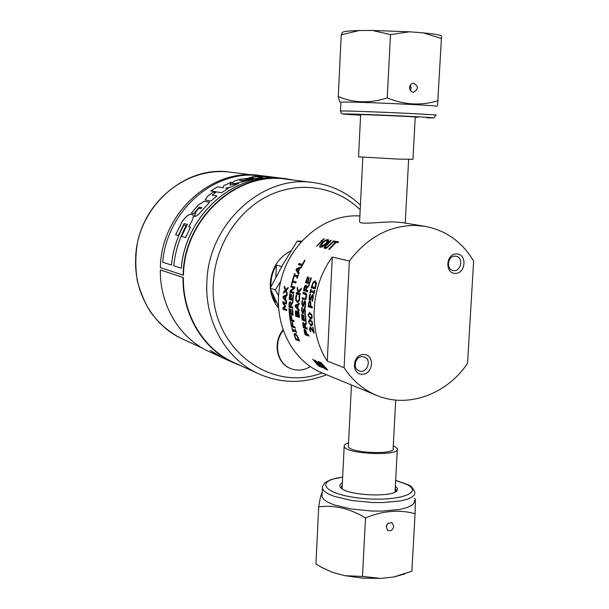 <?xml version="1.0" encoding="UTF-8"?>
<svg xmlns="http://www.w3.org/2000/svg" width="609" height="609" viewBox="0 0 609 609"><rect width="100%" height="100%" fill="white"/><g stroke="black" fill="none" stroke-linecap="round" stroke-linejoin="round"><path stroke-width="0.91" d="M291.11 250.725C278.503 257.363 271.561 268.196 270.267 283.223L270.358 287.935M270.426 288.704C271.249 296.141 273.936 302.528 278.496 307.865M290.303 368.422L289.785 368.194C276.509 362.873 272.733 342.258 282.941 330.048M409.598 87.133L411.113 87.247M344.1 367.684C352.291 380.244 362.804 389.334 375.646 394.952C407.094 408.959 446.45 394.716 467.552 363.36L473.627 261.071C462.216 241.979 446.054 230.408 425.158 226.358L414.744 225.414C388.923 225.764 367.12 237.632 349.36 261.017L344.1 367.684L327.284 361.107C308.047 332.232 310.027 287.128 332.27 257.036L349.36 261.017M456.491 253.9C467.194 253.854 466.03 273.471 455.365 273.411C444.623 273.57 445.75 253.77 456.491 253.9M363.474 354.499C374.756 354.065 373.72 373.949 362.469 374.269C351.149 374.809 352.147 354.743 363.474 354.499M327.284 361.107L332.27 257.036M362.157 356.608C355.138 356.448 352.474 368.612 359.036 370.858C366.717 374.345 372.388 359.66 364.395 356.981L362.157 356.608M455.03 256.161C447.722 255.757 445.826 269.3 453.012 270.495C460.807 272.581 464.05 257.531 456.08 256.26L455.03 256.161M321.103 246.576L325.518 243.691L327.406 241.331L327.436 240.494L325.267 240.882L322.595 243.067L321.103 246.576M322.922 373.233L320.989 372.434C290.059 359.371 271.827 319.695 280.604 281.777C289.115 243.813 323.029 215.076 356.904 215.852L359.881 215.967M322.047 367.646L315.15 360.262M324.863 368.788L316.939 361.99L321.613 367.562L314.982 360.201L323.463 367.745L318.37 361.54L325.023 368.94L316.878 362.05M323.463 367.745L317.944 361.373M325.815 369.26L319.146 361.853L321.004 362.591L327.68 370.013L325.305 368.635M327.513 369.853L325.876 369.191M325.701 368.795L319.314 361.921M321.537 363.261L321.034 363.154M312.752 359.158L319.504 366.572L316.436 363.794L312.752 359.158M316.832 363.954L312.912 359.219M319.093 366.093L316.665 363.885M315.066 287.486L315.835 283.863L314.708 282.157L313.201 283.254L311.96 286.595L315.569 287.478M328.54 240.821L326.188 243.836L322.8 246.752L319.877 247.33L319.71 246.066L321.933 242.922L325.427 240.174L328.03 239.527L328.54 240.821M319.832 247.3L319.763 246.127L321.986 242.991L325.427 240.174M325.48 240.243L328.594 239.855M320.897 246.523L325.571 243.76L327.459 241.4L327.505 240.578M316.809 246.143L321.385 241.263L320.935 241.111L324.293 238.621L322.123 241.37L316.71 246.127L321.331 241.194M321.042 241.134L324.087 238.88M324.338 248.305L324.232 247.543L325.967 245.008L330.664 240.258L331.311 240.395L325.297 246.729L325.609 247.589L327.102 247.125L333.557 240.859L334.212 240.997L326.759 248.053L324.81 248.518L324.171 247.475L325.914 244.94L330.664 240.258M330.717 240.327L331.258 240.441M325.32 247.46L327.162 247.193L333.557 240.859M333.603 240.928L334.158 241.042M328.89 249.218L335.422 242.367L333.717 241.948L334.646 241.088L338.634 241.918L337.698 242.785L336.031 242.435L329.446 249.347L328.791 249.203L335.369 242.298M333.816 241.971L334.646 241.088M334.699 241.156L338.581 241.963M295.456 334.547L294.703 335.437L295.73 338.589L298.646 339.685L297.101 336.229L295.456 334.547L295.974 334.463M299.217 268.569L296.819 269.498L298.037 271.378L299.217 268.569L299.704 268.569M283.566 297.268L285.225 299.202L285.423 296.431L283.566 297.268M306.677 334.196L305.741 331.342L304.903 330.588L305.117 333.625L307.081 334.181M297.938 312.105L297.367 312.645L297.451 315.576L298.882 316.056L297.938 312.105L298.775 312.09L299.422 317.418L295.571 316.109L295.411 311.382L296.088 310.674L296.956 312.219L297.877 310.834L298.456 312.097M290.059 302.97L289.541 303.381L289.382 305.962L290.798 306.426L290.638 303.67L290.059 302.97L290.668 302.962M296.202 311.953L295.905 315.051L297.025 315.432L296.202 311.953L296.887 311.945M305.726 289.884L306.175 287.075L305.596 286.352L304.249 289.45L306.198 289.884M295.723 306.129L297.519 308.116L297.573 305.299L295.723 306.129M303.647 323.722L303.213 324.117L303.533 326.728L305.01 327.246L303.647 323.722L304.47 323.706M308.923 316.703L311.351 317.517L311.732 316.269L311.275 314.754L308.832 313.955L308.451 315.18L308.923 316.703M311.656 321.735L309.638 320.814L308.93 322.123L309.509 323.645L311.557 324.574L312.211 323.242L311.656 321.735L312.295 321.719M309.775 302.46L309.106 302.939L308.725 305.581L310.324 306.083L310.316 303.175L309.775 302.46L310.346 302.452M359.63 221.097L359.592 221.79C360.231 224.858 379.689 221.836 393.505 221.904L402.161 222.582L424.389 226.228M315.789 286.702L315.196 288.864L311.169 287.707L313.079 282.325L315.104 280.856L316.467 283.292L315.789 286.702M289.701 298.265L290.737 298.593L291.171 294.436L291.612 294.573L291.178 298.73L292.586 299.171L293.058 294.703L293.508 294.84L292.944 300.519L289.168 299.323L289.732 293.683L290.173 293.82L289.701 298.265M294.071 334.531L295.053 333.313L297.253 335.719L299.582 341.032L295.791 339.601L294.071 334.531L294.962 334.508L295.182 333.367M293.69 293.515L289.907 292.366L290.173 290.653L293.835 287.905L290.843 287.014L291.079 285.895L294.87 287.006L294.581 288.361L290.6 291.399L293.865 292.389L293.69 293.515M286.626 300.808L286.58 302.018L283.018 297.816L283.124 296.355L287.121 294.49L285.629 291.064L283.421 293.256L283.588 291.894L285.332 290.204L284.251 287.593L284.487 286.306L285.811 289.656L288.194 287.41L287.943 288.78L286.101 290.523L287.273 293.203L286.984 295.746L285.872 296.24L285.629 299.666L286.626 300.808M291.726 285.119L291.277 284.982L293.241 277.712L293.69 277.833L292.792 280.871L296.149 281.83L295.822 283.04L292.472 282.081L291.726 285.119M282.858 301.668L286.557 302.871L286.542 304.058L283.352 303.023L285.53 306.061L285.545 306.791L283.467 308.375L286.656 309.441L286.717 310.552L283.025 309.311L282.934 307.697L284.913 306.144L282.835 303.32L282.858 301.668M293.812 277.255L293.424 277.148L294.619 273.639L295.007 273.745L294.596 274.895L297.626 275.732L298.433 274.682L297.23 278.206L296.834 278.1L297.215 276.943L294.185 276.098L293.812 277.255M295.258 329.461L296.644 333.07L295.913 331.791L292.906 330.695L293.249 331.829L292.86 331.684L291.871 328.243L292.564 329.515L295.571 330.603L295.258 329.461M296.629 268.592L301.836 266.529L301.242 267.808L299.795 268.356L298.341 271.82L299.088 272.939L298.623 274.164L296.004 270.076L296.629 268.592L301.63 266.97M290.356 321.438L291.658 325.746L292.716 326.127L291.894 322.138L292.335 322.298L293.165 326.287L294.984 326.942L295.266 328.129L291.49 326.774L290.356 321.438M296.933 295.22L296.096 297.793L296.294 299.933L297.39 301.112L298.623 300.633L299.209 298.76L299.057 295.768L299.674 295.951L299.651 298.912L298.874 301.699L297.679 302.452L295.921 300.777L295.662 297.649L296.332 294.931L296.933 295.22M289.442 315.013L289.884 315.165L290.424 319.337L291.483 319.702L290.965 315.706L291.414 315.858L291.932 319.862L293.751 320.494L293.941 321.689L290.173 320.372L289.442 315.013M300.29 293.675L300.1 294.901L296.24 293.721L296.431 292.51L298.197 293.043L297.123 288.765L297.443 287.288L298.402 291.582L301.356 288.194L301.013 289.785L298.577 292.602L298.745 293.211L300.29 293.675M292.762 309.578L293.104 315.226L289.336 313.947L288.993 308.329L289.435 308.474L289.678 312.904L290.706 313.254L290.478 309.113L290.919 309.258L291.155 313.399L292.556 313.879L292.312 309.425L292.762 309.578M307.126 334.356L308.596 334.889L308.938 336.099L305.002 334.668L304.043 330.101L304.546 329.309L305.787 330.459L307.126 334.356M292.739 308.253L288.963 307.012L289.206 302.467L289.914 301.676L291.11 303.937L292.899 301.242L292.815 302.81L291.224 305.185L291.216 306.555L292.723 307.05L292.739 308.253M302.445 318.941L303.518 319.306L303.206 315.089L303.67 315.241L303.982 319.459L305.436 319.961L305.109 315.424L305.581 315.576L306.03 321.339L302.11 319.999L301.653 314.274L302.117 314.427L302.445 318.941M304.569 260.279L305.025 260.393L302.254 265.669L298.418 264.679L299.011 263.484L302.391 264.344L304.569 260.279M303.351 313.308L302.665 313.665L301.478 310.209L301.76 307.56L302.384 307.766L301.927 310.278L302.566 312.379L304.234 308.025L305.208 309.159L305.307 314.609L304.645 314.396L305.094 311.625L304.447 309.357L303.351 313.308M296.956 312.219L297.512 312.219M303.396 306.258L302.665 306.624L301.714 303.175L302.201 300.519L302.825 300.717L302.171 303.236L302.665 305.337L304.713 300.953L305.611 302.079L305.307 307.545L304.645 307.332L305.315 304.553L304.82 302.285L303.396 306.258M299.042 309.775L299.057 311.009L295.19 306.677L295.22 305.185L299.209 303.343L299.141 304.622L298.022 305.109L297.953 308.596L299.042 309.775M304.774 298.501L305.627 298.349L306.144 294.901L302.97 293.523L303.191 292.297L305.642 293.036L306.685 294.276L305.939 299.217L305.002 299.795L302.178 298.973L302.33 297.748L304.774 298.501M307.248 329.172L303.32 327.779L302.711 323.181L303.252 322.405L304.85 324.742L306.114 322.07L306.319 323.653L305.193 326.005L305.444 327.398L307.012 327.954L307.248 329.172M307.743 290.478L307.476 291.711L303.533 290.546L304.058 288.164L304.843 285.88L305.832 285.05L306.639 287.326L309.258 284.525L308.809 286.123L306.487 288.605L306.167 290.013L307.743 290.478M311.397 277.97L309.471 283.786L305.512 282.667L307.431 276.889L307.895 277.019L306.357 281.571L307.438 281.876L308.87 277.62L309.334 277.75L307.903 282.005L309.372 282.416L310.925 277.841L311.397 277.97M310.034 312.76L312.181 316.414C311.991 318.477 311.564 319.276 310.902 318.834L310.232 318.697L308.009 315.036L309.387 312.63L310.034 312.76M312.638 327.261L313.102 327.421L314.16 333.123L310.4 328.023L310.027 329.378L310.834 331.76L310.263 331.562L309.547 329.126L310.171 326.759L313.452 331.798L312.638 327.261M310.674 299.955L309.867 300.336C309.265 300.404 309.037 299.247 309.174 296.857L309.92 294.162L310.552 294.353L309.646 296.91L309.989 299.027L312.516 294.573L313.369 295.708L312.562 301.234L311.892 301.029L312.836 298.212L312.508 295.921L310.674 299.955M308.489 321.971L309.638 319.588L310.301 319.725L312.661 323.394L311.618 325.792L310.94 325.648L308.489 321.971L308.923 321.963M310.384 292.967L309.973 292.845L310.78 289.237L311.191 289.359L310.91 290.546L314.115 291.483L314.396 290.287L314.807 290.409L314 294.04L313.589 293.919L313.841 292.723L310.636 291.78L310.384 292.967M308.824 301.98L309.73 301.135L310.704 302.254L310.78 306.228L312.28 306.7L312.196 307.941L308.192 306.67L308.824 301.98L309.676 301.965L310.141 301.288M309.494 302.467L309.676 301.965M312.211 307.667L309.037 306.654L309.098 305.695M310.324 306.083L310.788 306.076M308.192 306.67L309.037 306.654M310.316 303.175L310.872 303.168M314.115 291.483L314.556 291.475M313.589 293.919L314.023 293.911M313.841 292.723L314.274 292.723M314.305 292.602L310.636 291.78M311.062 291.78L311.306 290.66M309.973 292.845L310.407 292.845M309.326 320.852L310.004 319.641M312.105 325.716L309.897 323.98M312.166 321.407L310.354 320.798M311.557 324.574L312.699 324.521M312.234 295.944L312.919 294.748M311.892 301.029L312.638 301.021M311.899 300.937L312.668 300.93M310.209 299.027L311.1 298.996M310.476 300.184L309.989 299.034M310.423 329.104L310.468 326.919M311.412 328.076L311.016 328.015M313.894 331.844L313.452 331.798M310.263 331.562L310.75 331.547M313.589 332.925L314.115 332.91M311.846 314.472L309.996 313.848M310.94 317.616L312.128 317.54M308.915 313.917L309.745 312.676M311.389 318.766L309.235 316.992M309.539 283.55L306.388 282.66L306.692 281.662M307.438 281.876L307.941 281.868M309.372 282.416L309.89 282.416M305.512 282.667L306.388 282.66M307.53 291.46L304.386 290.539L304.599 289.557M303.533 290.546L304.386 290.539M305.452 286.375L306.243 285.21M306.639 287.326L307.507 287.319L308.892 285.827M306.175 287.075L306.662 287.067M306.989 288.065L307.058 287.326M304.85 324.742L305.71 324.719L306.289 323.463M304.47 323.699L303.533 323.699L303.739 322.618M307.18 328.814L304.188 327.764L304.013 326.896M305.505 325.328L305.33 324.726M305.01 327.246L305.413 327.239M304.34 324.46L304.759 324.445M303.32 327.779L304.188 327.764M302.97 293.523L303.815 293.515L303.99 292.541M304.629 299.727L303.023 298.958L303.137 297.991M302.178 298.973L303.023 298.958M306.723 294.474L303.815 293.515M305.208 298.562L306.274 298.494M296.035 305.984L296.058 305.17L299.186 303.724M299.042 310.042L296.027 306.464M297.573 305.299L298.014 305.292M297.519 308.116L297.953 308.108M295.22 305.185L296.058 305.17M295.19 306.677L296.027 306.662M304.584 302.292L305.117 301.135M304.645 307.332L305.36 307.324M304.652 307.24L305.383 307.233M302.886 305.33L303.731 305.322M304.82 302.285L305.436 302.277M303.252 306.464L302.703 305.345M297.824 312.074L298.159 311.001M296.172 311.937L296.4 310.894M299.392 317.106L296.416 316.094L296.339 315.196M296.119 311.937L296.857 311.945M297.025 315.432L297.443 315.424M298.882 316.056L299.308 316.048M295.571 316.109L296.416 316.094M295.411 311.382L296.248 311.366M298.524 312.95L299.004 312.942M304.241 309.349L304.66 308.215M304.645 314.396L305.345 314.381M304.645 314.305L305.36 314.29M302.787 312.371L303.602 312.371M304.447 309.357L305.063 309.349M303.236 313.49L302.635 312.394M302.353 265.455L299.339 264.679L299.834 263.689M298.418 264.679L299.339 264.679M302.391 264.344L302.909 264.344M306 321.019L302.962 319.984L302.863 319.078M302.11 319.999L302.962 319.984M305.436 319.961L305.893 319.946M303.518 319.306L303.96 319.291M291.11 303.937L291.939 303.921L292.822 302.566M289.907 302.955L290.348 301.858M292.731 307.971L289.793 307.005L289.785 306.091M291.62 304.584L291.544 303.929M290.798 306.426L291.216 306.418M290.638 303.67L291.072 303.67M288.963 307.012L289.793 307.005M305.741 331.342L306.205 331.334M305.779 330.573L304.903 330.588L305.048 329.53M305.002 334.668L305.893 334.646L305.657 333.823M308.824 335.711L305.893 334.646M293.081 314.922L290.173 313.932L290.09 313.041M290.706 313.254L291.14 313.247M292.556 313.879L292.99 313.871M289.336 313.947L290.173 313.932M300.138 294.642L297.078 293.713L297.23 292.754M296.24 293.721L297.078 293.713M298.197 293.043L298.699 293.043M298.844 292.29L298.661 291.582M297.123 288.765L297.755 288.765M298.402 291.582L299.247 291.574L301.082 289.45M293.888 321.354L291.018 320.357L290.874 319.497M291.483 319.702L291.909 319.695M290.173 320.372L291.018 320.357M297.299 302.376L298.136 302.368L296.72 300.663M299.225 296.926L299.727 296.918M295.951 296.081L296.507 296.073M298.539 301.158L299.255 300.869M295.182 327.771L292.358 326.759L292.153 325.929M292.716 326.127L293.127 326.119M291.49 326.774L292.358 326.759M298.943 273.304L297.009 269.795M296.004 270.076L296.895 270.069M297.192 269.353L297.527 268.592M298.037 271.378L298.517 271.37M293.439 330.679L293.157 329.728M296.187 331.547L292.906 330.695M297.626 275.732L298.06 275.725M296.834 278.1L297.261 278.092M297.215 276.943L297.641 276.935M297.679 276.821L294.185 276.098M294.627 276.098L295.007 275.009M293.424 277.148L293.842 277.141M283.665 303.016L283.672 301.935M283.779 308.139L285.53 306.297M286.702 310.255L283.847 309.296L283.802 308.489M286.542 303.784L283.352 303.023M283.025 309.311L283.847 309.296M282.934 307.697L283.756 307.682M284.913 306.144L285.53 306.137M282.835 303.32L283.55 303.312M295.883 282.804L292.472 282.081M292.838 282.074L293.135 280.97M291.277 284.982L291.757 284.982M285.811 289.656L286.641 289.648L288.027 288.346M284.357 292.312L286.161 290.196L285.933 289.656M283.885 297.123L283.946 296.347L287.075 294.878M286.611 301.082L283.855 297.603M285.423 296.431L285.849 296.431M285.225 299.202L285.651 299.194M284.251 287.593L284.982 287.585M285.332 290.204L286.161 290.196M283.588 291.894L284.411 291.886M285.629 291.064L286.329 291.056M283.124 296.355L283.946 296.347M283.018 297.816L283.84 297.809M290.843 287.014L291.681 287.006L291.871 286.123M293.835 287.905L291.681 287.006M290.173 290.653L291.011 290.645L294.611 287.95M289.907 292.366L290.744 292.358L290.874 291.483M290.927 291.14L291.011 290.645M293.728 293.264L290.744 292.358M299.392 340.583L296.712 339.578L296.393 338.84M295.791 339.601L296.712 339.578M297.101 336.229L297.527 336.221M292.959 300.252L289.998 299.316L290.067 298.38M289.168 299.323L289.998 299.316M292.586 299.171L293.043 299.171M290.737 298.593L291.193 298.585M316.452 282.599L315.492 282.157M315.835 283.863L316.421 283.863M313.879 282.462L315.492 280.932M311.169 287.707L312.036 287.699L312.303 286.694M315.264 288.62L312.036 287.699M342.121 487.839L341.999 488.722M395.074 492.042L397.274 449.663M393.277 445.56L397.334 448.544C401.597 456.514 345.273 454.276 344.176 446.427C343.788 445.019 345.242 443.839 348.546 442.872M395.721 400.083L393.132 448.353C396.68 455.06 349.322 453.18 348.363 446.564L348.401 445.681M410.595 90.124L410.116 90.094M358.541 156.833L398.941 159.132L412.955 159.284L415.247 116.943M405.031 573.876L393.734 577.005L380.587 578.405L362.606 578.116L344.976 575.703L332.583 572.376L322.679 567.9M332.583 572.376L322.1 567.596L315.949 564.048L318.682 506.84C320.007 498.756 321.065 494.181 321.856 493.115L322.161 492.727M344.976 575.703L362.5 576.434L365.522 517.916C349.817 508.462 334.204 504.77 318.682 506.84M393.734 577.005L411.859 571.25L415.072 513.684C399.146 509.375 382.627 510.784 365.522 517.916M362.5 576.434L380.587 578.405M393.757 526.252C392.858 530.005 390.841 531.383 387.705 530.378C385.147 525.384 386.616 522.857 392.105 522.796L393.757 526.252M414.485 498.451L415.467 499.03L415.072 513.684M414.371 500.377L414.059 503.057L411.494 505.531L406.751 507.685L400.037 509.39L382.071 511.103L371.734 511.02L351.081 508.964L333.983 504.838L327.893 502.258L323.828 499.517L321.971 496.754L322.07 494.683M342.365 482.929C339.495 484.444 339.091 486.165 341.162 488.075C348.394 495.802 394.434 497.606 397.213 490.283L397.312 488.273L395.294 486.21M395.172 488.509L396.04 489.849L395.614 491.737M341.497 488.349L341.192 487.695L342.25 485.221M386.136 526.435L387.773 523.436M359.226 30.541L341.223 34.835L342.342 32.444L343.385 31.896C345.585 31.211 350.868 30.762 359.226 30.541L372.358 30.45L409.667 31.805L423.278 32.871C433.494 33.86 439.584 34.842 441.555 35.824L437.551 105.722M341.223 34.835L338.277 96.595C353.882 103.088 370.203 103.522 387.233 97.889C404.163 104.938 421.124 105.875 438.107 100.713M409.667 31.805L390.506 34.599L387.233 97.889M390.506 34.599L372.358 30.45M340.005 101.756L339.472 101.414L338.277 96.595M441.578 38.519L423.278 32.871M409.568 87.483C409.903 84.887 411.204 83.448 413.458 83.159C418.581 86.09 418.596 89.135 413.519 92.279C411.006 91.997 409.69 90.398 409.568 87.483M340.895 102.403L340.903 102.243C343.202 101.079 445.232 105.57 436.303 106.438M415.231 117.225L417.607 117.217C422.486 116.974 360.315 114.241 358.328 114.614L360.627 114.888M410.375 90.528L411.128 88.061L410.359 85.001M278.404 306.152L270.213 288.224L282.934 264.405L297.207 241.118L301.676 241.088M280.673 281.48L275.367 289.808L278.534 295.692M275.367 289.808L270.213 288.224M300.915 241.933L297.207 241.118M183.4 277.597L160.342 269.916L183.4 277.597C182.654 314.16 203.003 348.135 232.585 361.921L235.158 363.093M312.935 182.517L286.253 179.175C236.848 171.06 184.131 218.928 183.461 275.23L160.395 267.64C160.928 213.576 211.757 167.673 259.67 175.468L272.162 176.991M276.532 302.201L274.804 301.638L271.309 290.706M270.929 286.801L270.921 283.421C271.241 276.851 273.068 270.739 276.387 265.082L281.739 266.506M274.804 301.638L274.933 298.745M275.862 277.247L276.387 265.082M183.027 277.605C182.281 314.297 202.683 348.394 232.364 362.241L241.149 365.834M293.774 180.119L286.238 178.78C236.65 170.672 183.758 218.722 183.088 275.23M160.342 269.916C159.695 305.025 179.419 337.744 208.088 351.119L210.585 352.268M216.621 354.613L217.192 354.803M211.749 351.446L217.512 354.91M218.189 355.131L218.661 355.275M192.863 214.863L190.96 214.345C188.417 214.315 185.448 216.819 182.061 221.851L175.613 234.846M187.382 224.386L184.101 223.617L178.277 235.538L175.575 234.83L182.03 221.836C185.418 216.796 188.387 214.292 190.929 214.322L192.771 214.794C193.913 216.073 193.122 219.065 190.381 223.777L188.721 226.7L190.564 227.142L185.638 237.51L181.505 236.429L187.382 224.386L181.543 236.444M190.564 227.157L188.721 226.7M238.469 183.568L229.928 184.999L238.621 183.499L231.344 186.834L225.764 188.128L228.223 188.508L221.493 192.688L210.783 190.929L217.405 186.834L210.836 190.937M231.176 182.319L223.693 185.707L223.145 187.755L217.421 186.864L223.13 187.717L223.678 185.676L231.199 182.266L229.928 184.999M228.177 188.531L225.764 188.128M253.633 178.985L251.091 178.65L242.489 180.858L239.74 180.447L242.481 180.82L251.091 178.612L253.74 178.962L234.769 183.69L231.45 183.081L235.127 180.789L239.954 179.297L248.251 178.239L250.588 178.544L243.273 180.363L239.74 180.447M250.474 178.566L248.259 178.277L239.961 179.335L235.143 180.82L231.428 183.035M201.815 207.608L199.219 207.075L193.784 213.698L191.386 213.188L198.389 204.868L204.365 201.29L209.641 202.264L200.704 211.962C198.229 214.939 196.227 216.446 194.69 216.492L195.839 211.924L198.861 208.27L200.833 208.666L201.792 207.578L200.863 208.689L198.892 208.301L195.862 211.947L194.34 216.362M209.618 202.287L204.388 201.32L198.412 204.898L191.432 213.196M262.669 177.668L257.698 176.991L262.852 177.653L255.506 178.627L249.492 177.843L252.111 176.915L259.031 176.374L261.908 176.732L257.698 176.991M261.672 176.747L259.031 176.412L249.111 177.706M215.632 192.589L213.036 192.155L207.585 196.281L205.142 199.919M216.933 196.007L212.13 195.154L216.964 195.984L210.904 201.084L205.172 199.958L207.562 196.25L213.013 192.124L215.67 192.566L212.13 195.154M217.436 354.872L218.174 355.169M285.636 178.703L271.492 176.945M183.819 225.064C176.991 237.533 172.872 250.862 171.464 265.037L171.433 265.029C172.842 250.855 176.96 237.525 183.789 225.048L186.194 225.619L183.789 225.048M272.954 177.775L272.954 177.813C228.535 176.96 185.189 218.753 181.322 268.211L181.284 268.204C185.159 218.73 228.52 176.922 272.954 177.775L251.547 175.08C208.377 174.235 166.402 214.513 162.725 262.228L171.433 265.029M280.087 178.041L255.46 175.164M216.241 354.727L224.713 358.739M219.324 356.242L220.268 356.707M219.156 356.166L229.075 360.741M210.151 350.381L219.857 356.12M218.905 355.778L210.166 350.381L218.905 355.778M221.387 357.27L219.149 356.196M220.732 356.935L227.538 360.086M186.194 225.619C179.335 238.149 175.202 251.54 173.778 265.79L181.284 268.204M278.694 177.843L271.5 176.907M283.116 330.558C273.205 342.829 277.103 363.109 290.234 368.392C296.979 371.155 303.67 370.554 310.316 366.58M322.169 372.921C269.871 393.444 209.336 346.864 213.295 283.604C214.695 246.47 237.358 210.79 268.676 195.626C300.024 180.447 336.686 186.704 360.193 209.747M310.384 305.238L310.849 305.231M308.352 304.333L308.824 304.325M310.94 325.648L311.8 325.625M311.945 324.483L312.706 324.468M312.211 323.242L312.645 323.234M311.313 296.149L312.021 296.141M310.788 297.999L311.389 297.999M312.836 298.212L313.323 298.204M312.508 295.921L313.369 295.913M309.174 296.857L309.661 296.849M309.547 329.126L309.981 329.111M310.4 328.023L311.275 328.007M312.166 330.352L312.668 330.337M311.275 314.754L311.937 314.746M311.732 316.269L312.173 316.261M311.351 317.517L312.135 317.502M308.009 315.036L308.443 315.028M310.232 318.697L311.085 318.682M304.058 288.164L304.546 288.164M304.843 285.88L305.71 285.872M305.688 286.367L306.555 286.359M305.977 288.803L306.441 288.803M304.812 326.18L305.223 326.173M302.711 323.181L303.571 323.166M302.879 325.434L303.297 325.427M305.429 294.269L306.281 294.261M306.144 294.901L306.769 294.893M306.198 296.728L306.662 296.72M305.627 298.349L306.319 298.334M303.693 302.498L304.371 302.49M303.351 304.325L303.914 304.317M305.315 304.553L305.779 304.546M301.714 303.175L302.178 303.168M296.926 314.061L297.344 314.054M298.806 315.074L299.232 315.066M295.388 313.711L295.807 313.704M296.72 312.63L297.375 312.615M303.366 309.562L304.028 309.547M303.16 311.382L303.716 311.366M305.094 311.625L305.543 311.618M301.478 310.209L301.927 310.209M290.805 305.368L291.224 305.36M289.206 302.467L290.036 302.452M288.955 304.698L289.389 304.69M305.033 330.618L305.863 330.596M306.456 333.367L306.86 333.359M304.043 330.101L304.919 330.078M304.378 332.392L304.789 332.385M295.921 300.777L296.75 300.77M295.662 297.649L296.111 297.649M299.209 298.76L299.666 298.753M298.623 300.633L299.331 300.625M314.967 282.203L315.858 282.195M315.333 286.534L315.835 286.527M313.079 282.325L313.962 282.325M311.747 285.583L312.242 285.575M322.511 486.34L322.367 488.487L324.232 491.197L328.297 493.884L334.402 496.404L351.507 500.461L372.183 502.494L382.521 502.585L400.501 500.925L407.215 499.266L411.958 497.165L414.523 494.744L414.836 492.125C413.138 488.053 410.831 485.571 407.908 484.688L395.614 480.334M395.606 480.455L406.842 484.467C425.196 493.237 395.172 502.44 359.036 498.04C322.861 493.891 314.313 480.516 342.646 477.182M340.477 111.044C341.253 113.282 341.801 114.188 342.113 113.769C344.336 114.028 336.153 113.814 360.612 115.17C331.669 113.685 341.131 113.464 378.6 114.972C416.054 116.471 446.389 118.313 426.993 117.849L427.046 117.849C438.122 117.24 431.515 119.592 435.816 115.23C444.715 114.751 342.76 110.275 340.477 111.044L340.903 102.243M360.429 205.096C347.183 192.611 331.555 185.113 313.559 182.593C262.471 174.166 207.669 224.241 206.839 283.04C205.058 322.1 226.251 358.792 257.538 373.332L232.585 361.921M183.751 339.586L181.368 338.49C153.308 325.45 134.269 293.249 135.624 259.244C136.02 208.072 184.382 164.696 230.21 172.157L251.791 174.859M375.646 394.952L320.989 372.434M310.506 302.429L309.654 302.437M310.491 320.798L309.638 320.814M310.118 299.049L310.94 299.034M312.409 295.905L313.27 295.898M310.286 328L311.153 327.985M310.133 313.848L309.281 313.856M306.456 286.344L305.596 286.352M302.802 305.353L303.609 305.337M304.721 302.27L305.566 302.254M298.623 312.067L297.786 312.074M302.703 312.394L303.51 312.387M304.34 309.334L305.185 309.326M290.79 302.939L289.96 302.955M297.816 301.173L298.547 301.158M296.058 334.455L295.167 334.478M315.599 282.15L314.708 282.157M342.075 488.768L344.176 446.427M351.439 384.979L348.363 446.564M360.642 114.606L358.541 156.924M405.221 223.084L408.639 159.406M359.592 221.79L362.812 157.343M342.654 477.06L331.182 479.481L324.894 482.731L322.466 486.553L321.971 496.754M396.04 489.849L395.972 491.151M395.812 491.455L397.213 490.283M343.385 31.896L342.342 32.444M340.796 102.266L339.472 101.414M202.477 348.15L181.368 338.49C169.431 332.392 159.322 323.79 151.047 312.691C145.757 304.934 141.204 294.459 137.398 281.267C135.259 268.287 135.305 255.209 137.543 242.039C147.386 197.187 189.772 166.828 230.21 172.157M257.538 373.332C280.178 383.586 303.183 384.043 326.546 374.725M232.364 362.241L222.163 357.574M218.258 355.785L208.088 351.119M222.14 357.605L221.478 357.3M220.245 356.737L219.461 356.379M290.234 368.392L289.785 368.194"/></g></svg>
